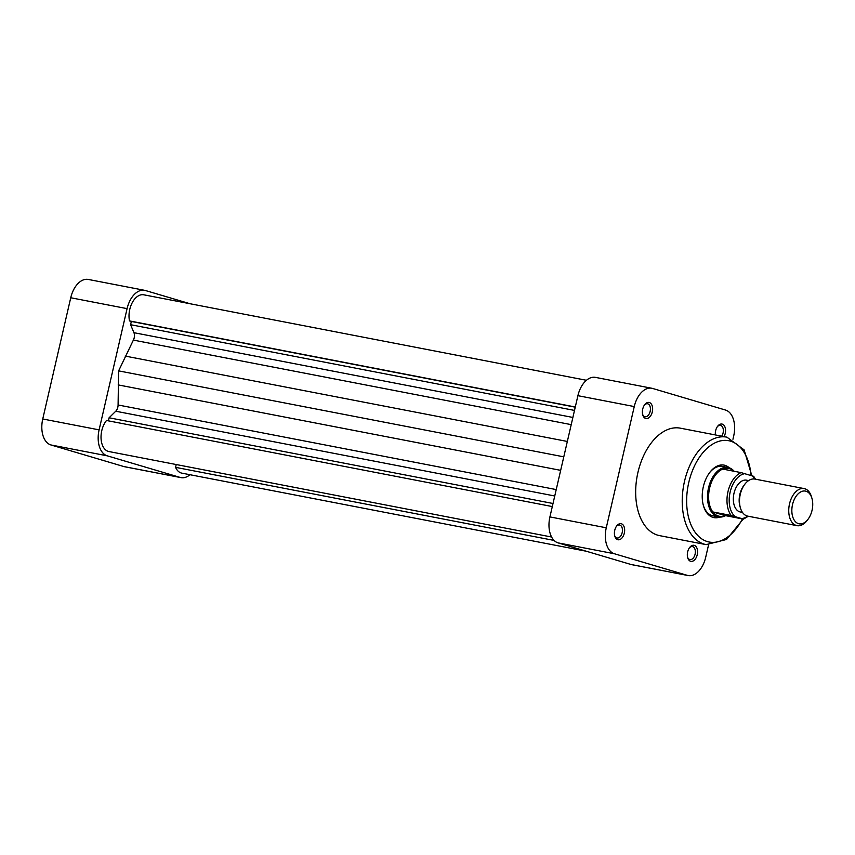 <?xml version="1.0" encoding="UTF-8"?>
<svg xmlns="http://www.w3.org/2000/svg" width="855" height="855" viewBox="0 0 855 855"><rect width="100%" height="100%" fill="white"/><g stroke="black" fill="none" stroke-linecap="round" stroke-linejoin="round"><path stroke-width="1.28" d="M108.393 420.852L109.098 417.785L115.746 411.223A6.295 3.826 100.9 0 0 118.086 404.981L118.621 370.878L133.38 340.098A6.295 3.826 100.9 0 0 133.936 332.691L130.591 324.708L131.339 321.459L129.5 320.914A18.083 11.008 -79.1 0 1 129.757 309.425A18.083 11.008 -79.1 0 1 143.779 294.804L586.445 380.283M551.603 537.015L108.938 451.547A18.083 11.008 -79.1 0 1 101.777 430.653A18.083 11.008 -79.1 0 1 106.512 420.489L552.309 506.566M586.348 551.251L181.848 473.146A18.083 11.008 -79.1 0 1 175.564 467.343L176.205 464.532M109.098 417.785L553.014 503.499M118.161 384.9L560.666 470.346M118.621 370.878L563.787 456.837M125.14 356.075L567.335 441.458M130.591 324.708L574.507 410.421M131.339 321.459L575.255 407.172M129.5 320.914L575.297 406.991M175.564 467.343L554.083 540.424M190.099 303.749L145.436 290.518A22.647 13.787 100.9 0 0 144.645 290.326A22.647 13.787 100.9 0 0 127.085 308.634L99.105 429.862A22.647 13.787 100.9 0 0 107.27 455.833L50.915 444.953L123.836 466.552L180.191 477.432L107.27 455.833M180.191 477.432A22.647 13.787 100.9 0 0 180.982 477.624A22.647 13.787 100.9 0 0 190.002 474.717M180.982 477.624L124.627 466.745A22.647 13.787 -79.1 0 1 123.836 466.552M50.915 444.953A22.647 13.787 -79.1 0 1 42.75 418.982L70.741 297.754A22.647 13.787 -79.1 0 1 88.289 279.446L144.645 290.326M642.725 409.075A8.176 4.98 -79.1 0 1 644.755 404.618A8.176 4.98 -79.1 0 1 650.762 403.378A8.176 4.98 -79.1 0 1 652.301 411.907A8.176 4.98 -79.1 0 1 647.577 418.416A8.176 4.98 -79.1 0 1 642.768 414.91A8.176 4.98 -79.1 0 1 642.725 409.075M642.629 414.322A6.605 4.019 100.9 0 0 645.044 416.738A6.605 4.019 100.9 0 0 650.153 411.394A6.605 4.019 100.9 0 0 647.545 403.763A6.605 4.019 100.9 0 0 644.403 405.11M715.379 434.928A8.176 4.98 -79.1 0 1 715.646 430.674A8.176 4.98 -79.1 0 1 717.676 426.218A8.176 4.98 -79.1 0 1 723.683 424.978A8.176 4.98 -79.1 0 1 725.222 433.506A8.176 4.98 -79.1 0 1 724.067 436.606M721.748 436.157A6.605 4.019 100.9 0 0 723.073 433.004A6.605 4.019 100.9 0 0 720.466 425.373A6.605 4.019 100.9 0 0 717.324 426.709M687.655 551.903A8.176 4.98 -79.1 0 1 689.686 547.446A8.176 4.98 -79.1 0 1 695.692 546.206A8.176 4.98 -79.1 0 1 697.231 554.735A8.176 4.98 -79.1 0 1 692.507 561.243A8.176 4.98 -79.1 0 1 687.698 557.749A8.176 4.98 -79.1 0 1 687.655 551.903M687.548 557.161A6.605 4.019 100.9 0 0 689.964 559.565A6.605 4.019 100.9 0 0 695.083 554.232A6.605 4.019 100.9 0 0 692.475 546.601A6.605 4.019 100.9 0 0 689.333 547.937M614.745 530.303A8.176 4.98 -79.1 0 1 616.776 525.846A8.176 4.98 -79.1 0 1 622.771 524.607A8.176 4.98 -79.1 0 1 624.321 533.135A8.176 4.98 -79.1 0 1 619.586 539.644A8.176 4.98 -79.1 0 1 614.788 536.138A8.176 4.98 -79.1 0 1 614.745 530.303M614.638 535.551A6.605 4.019 100.9 0 0 617.054 537.966A6.605 4.019 100.9 0 0 622.173 532.622A6.605 4.019 100.9 0 0 619.554 524.991A6.605 4.019 100.9 0 0 616.412 526.338M719.771 517.061A26.74 16.277 -79.1 0 1 703.473 505.829A26.74 16.277 -79.1 0 1 703.334 486.73A26.74 16.277 -79.1 0 1 709.971 472.163A26.74 16.277 -79.1 0 1 729.283 467.813M734.167 471.287A25.158 15.315 100.9 0 0 728.92 467.706A25.158 15.315 100.9 0 0 728.043 467.493L722.528 466.424A25.158 15.315 100.9 0 0 709.618 472.623M637.937 472.409A54.731 33.313 100.9 0 0 659.6 535.636L706.155 544.624A54.731 33.313 -79.1 0 1 684.492 481.397A54.731 33.313 -79.1 0 1 726.91 437.162L680.356 428.173A54.731 33.313 100.9 0 0 637.937 472.409M577.905 395.683L549.915 516.912L606.27 527.792L634.26 406.563L577.905 395.683A22.647 13.787 -79.1 0 1 595.454 377.376L651.809 388.255A22.647 13.787 100.9 0 0 634.26 406.563M687.356 575.362A22.647 13.787 100.9 0 0 688.157 575.554L631.802 564.674A22.647 13.787 -79.1 0 1 631.001 564.482L687.356 575.362L614.435 553.762L558.091 542.882L631.001 564.482M558.091 542.882A22.647 13.787 -79.1 0 1 549.915 516.912M732.949 439.246L733.686 436.018A22.647 13.787 100.9 0 0 725.521 410.047L652.6 388.448A22.647 13.787 100.9 0 0 651.809 388.255M606.27 527.792A22.647 13.787 100.9 0 0 614.435 553.762M688.157 575.554A22.647 13.787 100.9 0 0 705.706 557.246L708.539 544.956M703.312 505.273A25.158 15.315 100.9 0 0 712.985 515.832L718.499 516.901A25.158 15.315 100.9 0 0 725.596 515.661M806.03 491.23A16.672 10.153 100.9 0 0 792.532 504.557A16.672 10.153 100.9 0 0 798.538 523.677A16.672 10.153 100.9 0 0 807.9 519.423A16.672 10.153 100.9 0 0 811.961 498.433A16.672 10.153 100.9 0 0 806.03 491.23M807.9 519.423L806.928 520.674A18.874 11.489 -79.1 0 1 796.988 525.654A18.874 11.489 -79.1 0 1 796.326 525.483A18.874 11.489 -79.1 0 1 789.4 504.397A18.874 11.489 -79.1 0 1 804.149 488.59A18.874 11.489 -79.1 0 1 804.812 488.75A18.874 11.489 -79.1 0 1 811.523 496.905L811.961 498.433M740.377 507.827L739.938 506.299A16.672 10.153 -79.1 0 1 743.989 485.309L744.962 484.058A18.874 11.489 100.9 0 0 740.377 507.827A18.874 11.489 100.9 0 0 747.088 515.982A18.874 11.489 100.9 0 0 747.751 516.142L796.988 525.654M804.149 488.59L754.901 479.078A18.874 11.489 100.9 0 0 744.962 484.058M728.043 467.493A25.158 15.315 100.9 0 0 708.378 488.558A25.158 15.315 100.9 0 0 717.612 516.687A25.158 15.315 100.9 0 0 718.499 516.901M733.633 471.18A24.378 14.834 100.9 0 0 729.358 468.583A24.378 14.834 100.9 0 0 722.71 469.074A24.378 14.834 100.9 0 0 709.607 488.087A24.378 14.834 100.9 0 0 712.814 511.931A24.378 14.834 100.9 0 0 718.403 516.035A24.378 14.834 100.9 0 0 725.061 515.554L712.814 511.931L731.185 515.48A24.378 14.834 -79.1 0 1 727.99 491.636A24.378 14.834 -79.1 0 1 741.082 472.612L722.71 469.074M748.606 480.585L746.554 480.189A16.202 9.865 100.9 0 0 733.9 493.752A16.202 9.865 100.9 0 0 739.842 511.867A16.202 9.865 100.9 0 0 740.409 512.006L742.461 512.402M741.082 472.612L753.33 476.246M725.061 515.554L743.433 519.103L731.185 515.48M743.433 519.103L748.339 516.26M115.746 411.223L554.745 495.986M118.086 404.981L556.231 489.584M133.38 340.098L571.226 424.636M133.936 332.691L572.882 417.454M127.085 308.634L70.741 297.754M42.75 418.982L99.105 429.862M751.064 475.444A51.578 31.4 100.9 0 0 722.838 440.496A51.578 31.4 100.9 0 0 688.788 482.423A51.578 31.4 100.9 0 0 701.698 538.853A51.578 31.4 100.9 0 0 742.418 518.91M744.951 473.638A22.807 13.883 100.9 0 0 730.138 492.138A22.807 13.883 100.9 0 0 735.065 516.495M742.012 518.558A22.807 13.883 100.9 0 0 747.559 516.099M754.719 479.046A22.807 13.883 100.9 0 0 751.908 475.701M706.155 544.624L726.547 539.462L743.177 519.06M751.823 475.679L744.128 449.89L726.91 437.162M753.65 476.278L755.499 479.195"/></g></svg>
